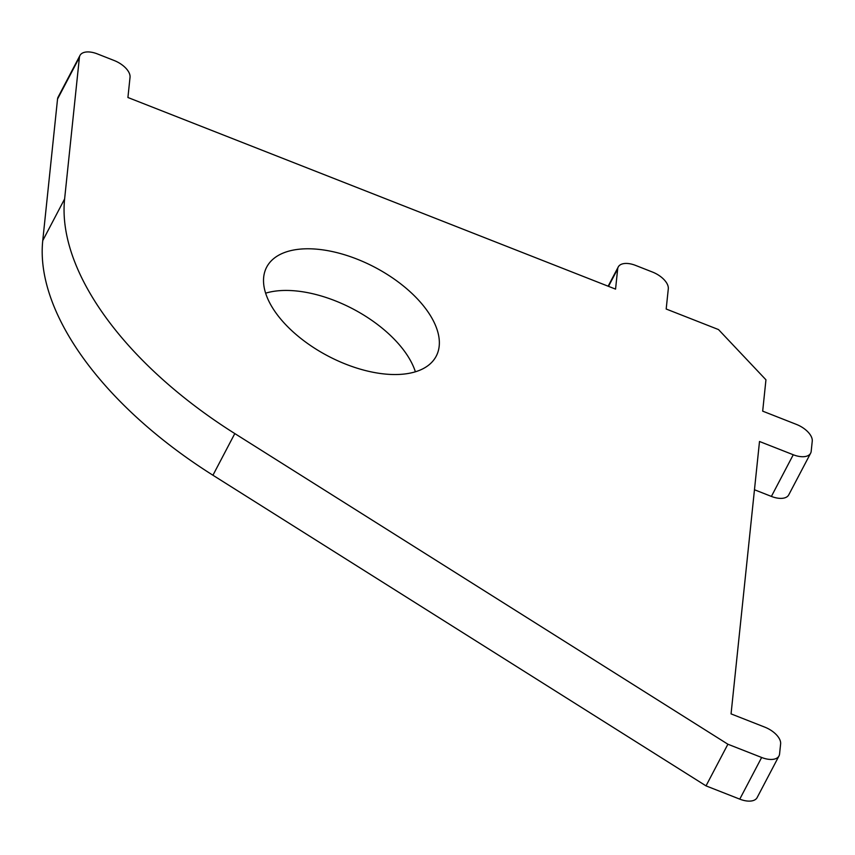 <?xml version="1.0" encoding="UTF-8"?>
<svg xmlns="http://www.w3.org/2000/svg" width="855" height="855" viewBox="0 0 855 855"><rect width="100%" height="100%" fill="white"/><g stroke="black" fill="none" stroke-linecap="round" stroke-linejoin="round"><path stroke-width="1.28" d="M312.321 248.88A95.749 50.167 27.7 0 0 266.664 267.155A95.749 50.167 27.7 0 0 295.541 334.038A95.749 50.167 27.7 0 0 390.564 374.437A95.749 50.167 27.7 0 0 436.21 356.172A95.749 50.167 27.7 0 0 407.343 289.289A95.749 50.167 27.7 0 0 312.321 248.88M415.38 371.797A95.749 50.167 27.7 0 0 290.454 290.54A95.749 50.167 27.7 0 0 265.627 293.18M79.985 55.457L58.108 97.107A18.415 9.651 27.7 0 0 57.542 99.041L42.75 240.608A312.951 163.989 27.7 0 0 212.938 475.23L706.016 785.873L739.767 799.136A18.415 9.651 27.7 0 0 748.349 801.103A18.415 9.651 27.7 0 0 757.135 797.587L779.001 755.927A18.415 9.651 27.7 0 0 779.568 754.003L780.626 743.893A18.415 9.651 27.7 0 0 764.808 727.145L731.057 713.882L759.507 441.49L793.258 454.753A18.415 9.651 27.7 0 0 801.84 456.709A18.415 9.651 27.7 0 0 810.626 453.203A18.415 9.651 27.7 0 0 811.192 451.269L812.25 441.159A18.415 9.651 27.7 0 0 796.433 424.411L762.681 411.148L765.952 379.802L718.499 329.57L666.184 309.018L668.3 288.798A18.415 9.651 27.7 0 0 652.483 272.05L635.607 265.413A18.415 9.651 27.7 0 0 618.24 266.974A18.415 9.651 27.7 0 0 617.673 268.898L615.557 289.118L127.919 97.502L130.035 77.281A18.415 9.651 27.7 0 0 114.217 60.534L97.342 53.897A18.415 9.651 27.7 0 0 79.985 55.457A18.415 9.651 27.7 0 0 79.408 57.381L64.617 198.948A312.951 163.989 27.7 0 0 234.804 433.571L727.894 744.224L761.645 757.477A18.415 9.651 27.7 0 0 770.216 759.443A18.415 9.651 27.7 0 0 779.001 755.927M754.473 489.755L771.392 496.413A18.415 9.651 27.7 0 0 779.974 498.369A18.415 9.651 27.7 0 0 788.748 494.853L810.626 453.203M706.016 785.873L727.894 744.224M739.767 799.136L761.645 757.477M771.392 496.413L793.258 454.753M608.504 286.35L617.673 268.898M57.542 99.041L79.408 57.381M42.75 240.608L64.617 198.948M212.938 475.23L234.804 433.571M608.14 286.211L618.24 266.974"/></g></svg>
